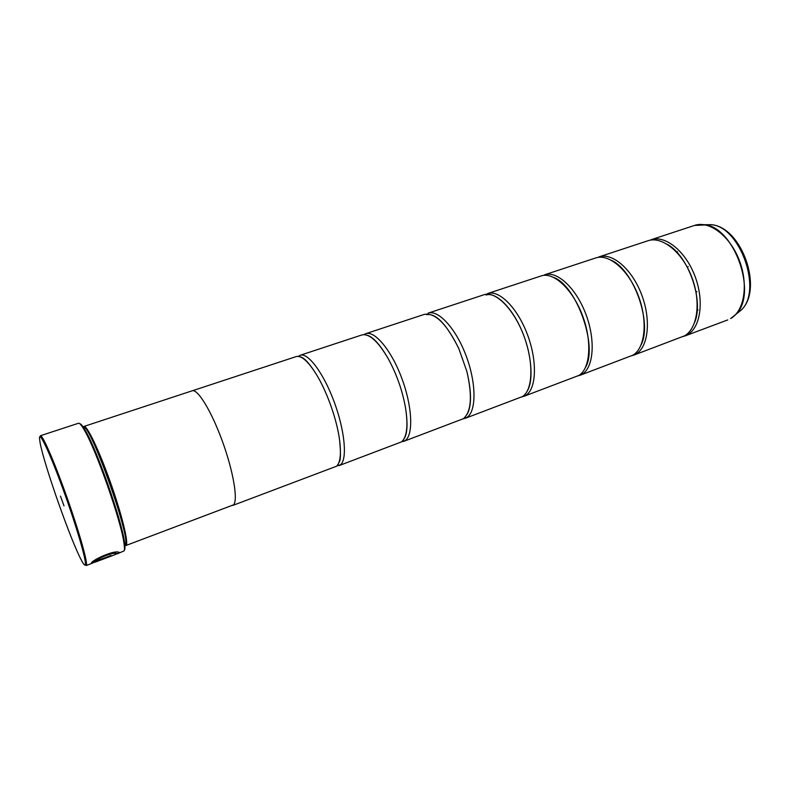 <?xml version="1.0" encoding="UTF-8"?>
<svg xmlns="http://www.w3.org/2000/svg" width="790" height="790" viewBox="0 0 790 790"><rect width="100%" height="100%" fill="white"/><g stroke="black" fill="none" stroke-linecap="round" stroke-linejoin="round"><path stroke-width="1.19" d="M730.602 318.577L730.641 318.558C744.377 310.993 748.713 284.272 739.163 259.999C729.772 235.647 709.114 220.311 694.509 225.427L650.99 239.755C664.973 234.837 685.207 250.736 694.736 275.572C704.423 300.338 700.73 327.307 687.616 334.684L683.32 336.5M633.491 355.253L684.584 335.819C697.649 328.452 701.303 301.464 691.606 276.668C682.066 251.803 661.862 235.864 647.928 240.762L598.889 256.918C612.082 252.237 631.773 268.837 641.47 294.255C651.306 319.604 648.422 346.859 636.088 353.989L631.882 355.757M579.84 375.359L632.928 355.174C645.203 348.054 648.037 320.789 638.192 295.401C628.494 269.943 608.833 253.314 595.69 257.965L544.468 274.831C556.792 270.437 575.861 287.767 585.726 313.798C595.719 339.769 593.725 367.301 582.26 374.154L578.152 375.862M523.75 396.382L578.952 375.398C590.357 368.555 592.303 341.004 582.299 315.003C572.424 288.933 553.395 271.553 541.13 275.937L487.568 293.564C498.925 289.476 517.292 307.596 527.325 334.279C537.486 360.892 536.469 388.7 525.972 395.247L521.963 396.886M465.043 418.384L522.516 396.541C532.944 390.013 533.912 362.185 523.74 335.533C513.688 308.821 495.37 290.651 484.072 294.719L428.022 313.176C438.302 309.423 455.879 328.393 466.09 355.747C476.419 383.041 476.479 411.116 467.048 417.327L463.157 418.858M363.805 334.644L365.632 333.716C374.727 330.339 391.406 350.227 401.804 378.291C412.301 406.307 413.545 434.638 405.3 440.465L401.527 441.857M298.324 356.389L300.19 355.263C307.972 352.31 323.633 373.166 334.219 401.992C344.894 430.757 347.452 459.346 340.52 464.737L336.866 465.922M119.428 552.408L116.337 553.997M115.508 554.442L119.458 552.644L118.47 552.111C113.503 550.314 92.193 560.021 91.393 563.023L111.123 555.597L95.057 561.206C98.266 557.957 112.585 552.487 115.883 553.306L116.663 553.701L114.007 555.044L95.501 562.006M107.835 557.355L106.393 557.918M85.359 564.623C86.633 560.979 76.087 524.955 62.963 489C49.859 452.966 38.996 430.056 39.5 438.46L40.102 442.825C43.944 464.303 70.962 541.071 81.41 560.229C83.661 564.465 84.974 565.936 85.359 564.623M40.033 436.742L40.438 435.725C42.443 434.559 54.214 461.449 66.409 495.765C78.625 530.051 87.611 561.542 86.426 565.077L85.172 565.018M60.455 496.11L64.02 505.906L60.455 496.11M79.78 423.716C80.837 423.746 82.565 425.8 84.945 429.869C96.479 448.493 121.818 520.501 124.494 542.246C125.077 546.226 125.126 548.764 124.613 549.86M117.295 553.81L124.119 550.887C124.623 549.791 124.583 547.233 123.981 543.214C121.255 521.232 95.59 448.266 83.947 429.434C81.34 425 79.533 422.936 78.506 423.252L40.438 435.725M83.454 427.439C89.349 421.238 131.338 538.612 125.304 544.547L124.84 545.07M83.306 427.222L83.928 426.452C86.841 425.04 98.632 449.332 109.83 480.666C121.058 511.969 128.434 541.229 126.351 545.001L124.869 545.327M125.837 545.544L233.573 504.83C238.195 500.208 233.327 471.245 222.365 441.205C211.463 411.136 197.628 388.591 192.177 390.803L83.928 426.452M365.632 333.716L424.358 314.381C435.162 312.465 446.656 323.87 458.822 348.597L466.88 371.478C472.489 396.007 471.344 411.738 463.424 418.68L403.532 441.442M300.19 355.263L361.79 334.98C369.157 333.262 377.966 341.152 388.216 358.66C396.649 374.124 402.416 390.517 405.527 407.857C408.272 425.859 406.929 437.196 401.498 441.887L339.019 465.616M192.493 390.724L296.161 356.596C301.375 355.233 308.149 361.247 316.504 374.618C327.139 391.939 337.063 420.152 339.621 440.316C341.32 454.132 340.283 462.762 336.53 466.228L232.853 505.412M107.815 557.315L110.481 556.377M96.123 561.779L94.751 562.253M94.711 562.144L91.65 563.24M111.074 555.449L91.601 562.776M116.624 553.494L115.834 553.158C112.526 552.338 98.217 557.799 95.007 561.058L95.057 561.206M697.57 224.696L704.196 224.686C734.275 226.612 758.025 294.097 735.776 314.44L730.711 318.518M736.517 313.837L741.356 309.937C762.636 290.463 740.151 226.552 711.365 224.696L705.144 224.686M697.995 310.016L697.185 309.196M677.386 252.938L677.504 251.793M677.435 251.724L677.316 252.859M697.175 309.305L697.985 310.115M694.509 225.427L711.365 224.696C741.77 226.997 763.624 289.101 741.356 309.937L730.661 318.548M695.99 292.043L696.997 291.678M84.945 429.869L83.947 429.434M124.494 542.246L123.981 543.214M337.992 464.461L339.503 461.478C340.717 459.375 340.757 452.324 339.621 440.316M316.504 374.618C309.542 363.41 304.081 357.475 300.111 356.813M403.897 439.082C407.403 434.066 407.956 423.657 405.527 407.857M388.216 358.66C380.207 344.815 373.265 337.044 367.38 335.325M467.018 414.483C471.709 406.287 471.66 391.959 466.88 371.478M458.822 348.597C446.577 324.176 435.794 312.88 426.482 314.716M527.532 390.566C533.823 379.644 531.542 352.31 521.114 329.094C510.755 305.72 494.945 291.747 486.097 295.055M585.578 367.251C597.971 346.464 576.7 286.01 554.017 277.557M641.292 344.47C652.194 322.646 633.896 270.624 611.717 260.443M694.775 322.103C703.89 300.012 688.376 255.901 667.432 244.377M727.758 319.92L684.851 335.997M107.331 557.562L95.985 561.838M92.647 563.092L86.12 565.551M687.201 267.06L688.208 266.714M109.089 556.733L107.786 557.226"/></g></svg>
